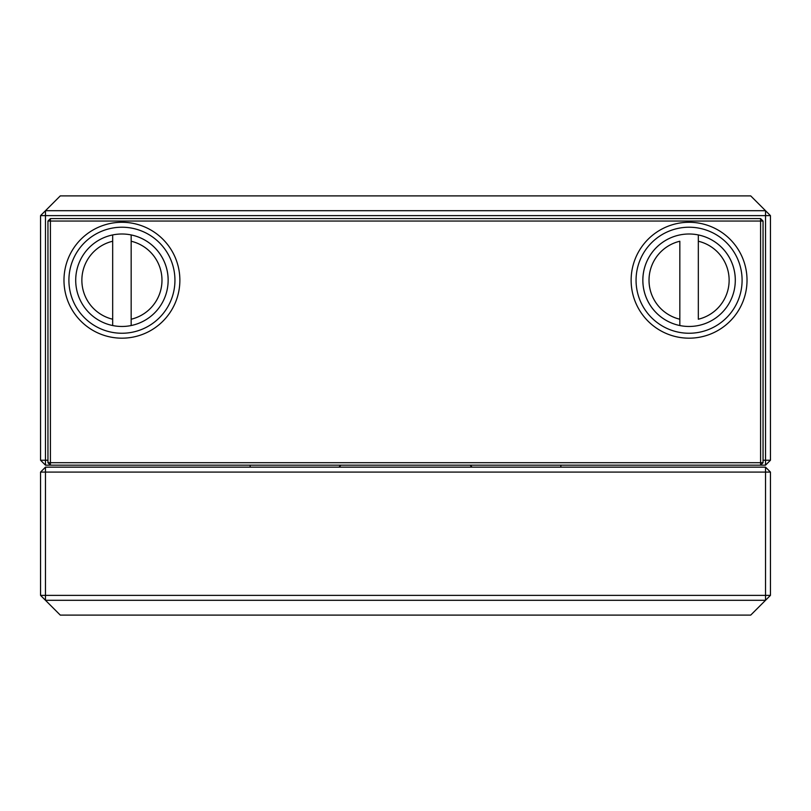 <?xml version="1.0" encoding="UTF-8"?>
<svg xmlns="http://www.w3.org/2000/svg" width="811" height="811" viewBox="0 0 811 811"><rect width="100%" height="100%" fill="white"/><g stroke="black" fill="none" stroke-linecap="round" stroke-linejoin="round"><path stroke-width="1.22" d="M747.022 280.231A57.946 57.946 0 0 1 689.076 338.177A57.946 57.946 0 0 1 631.13 280.231A57.946 57.946 0 0 1 689.076 222.285A57.946 57.946 0 0 1 747.022 280.231M636.057 280.231A53.019 53.019 0 0 0 689.076 333.25A53.019 53.019 0 0 0 742.095 280.231A53.019 53.019 0 0 0 689.076 227.222A53.019 53.019 0 0 0 636.057 280.231M179.87 280.231A57.946 57.946 0 0 1 121.924 338.177A57.946 57.946 0 0 1 63.978 280.231A57.946 57.946 0 0 1 121.924 222.285A57.946 57.946 0 0 1 179.87 280.231M68.905 280.231A53.019 53.019 0 0 0 121.924 333.25A53.019 53.019 0 0 0 174.943 280.231A53.019 53.019 0 0 0 121.924 227.222A53.019 53.019 0 0 0 68.905 280.231M735.313 280.231A46.237 46.237 0 0 0 698.322 234.937L698.322 319.22A40.074 40.074 0 0 0 698.322 241.242L698.322 234.937A46.237 46.237 0 0 1 698.322 325.535A46.237 46.237 0 0 1 642.839 280.231A46.237 46.237 0 0 1 698.322 234.937A46.237 46.237 0 0 1 735.313 280.231M168.161 280.231A46.237 46.237 0 0 0 112.678 234.937L112.678 325.535A46.237 46.237 0 0 1 112.678 234.937L112.678 241.242A40.074 40.074 0 0 0 112.678 319.22L112.678 325.535A46.237 46.237 0 0 0 131.169 325.535L131.169 234.937A46.237 46.237 0 0 1 131.169 325.535L131.169 319.22A40.074 40.074 0 0 0 131.169 241.242L131.169 234.937A46.237 46.237 0 0 1 168.161 280.231M679.831 319.22L679.831 241.242A40.074 40.074 0 0 0 679.831 319.22L679.831 325.535L679.831 319.22M112.678 234.937A46.237 46.237 0 0 0 112.678 325.535M679.831 234.937A46.237 46.237 0 0 0 679.831 325.535M50.414 221.048L50.414 462.706L760.586 462.706L760.586 221.048L50.414 221.048L50.414 218.585L760.586 218.585L760.586 221.048L763.05 221.048L763.05 462.706L760.586 462.706L760.586 465.169L50.414 465.169L50.414 462.706L47.95 462.706L47.95 221.048L50.414 221.048M763.05 221.048L760.586 218.585M47.95 221.048L50.414 218.585M47.95 462.706L50.414 465.169L45.477 465.169L45.477 460.242L47.95 460.242M763.05 460.242L765.523 460.242L765.523 465.169L760.586 465.169L763.05 462.706M40.55 595.375L45.477 600.302L45.477 595.375L765.523 595.375L765.523 472.083L45.477 472.083L45.477 595.375L40.55 595.375L40.55 472.083L45.477 472.083L45.477 467.146L765.523 467.146L765.523 472.083L770.45 472.083L770.45 595.375L765.523 595.375L765.523 600.302L45.477 600.302L60.278 615.103L750.722 615.103L770.45 595.375M45.477 467.146L40.55 472.083M770.45 472.083L765.523 467.146M250.153 465.169L250.153 467.146M338.917 467.146L340.894 465.169M470.106 465.169L472.083 467.146M560.847 467.146L560.847 465.169M40.55 460.242L40.55 215.625L45.477 210.698L765.523 210.698L750.722 195.897L60.278 195.897L45.477 210.698L45.477 460.242L40.55 460.242L45.477 465.169M770.45 215.625L765.523 215.625L765.523 210.698L770.45 215.625L770.45 460.242L765.523 460.242L765.523 215.625L40.55 215.625M770.45 460.242L765.523 465.169"/></g></svg>
